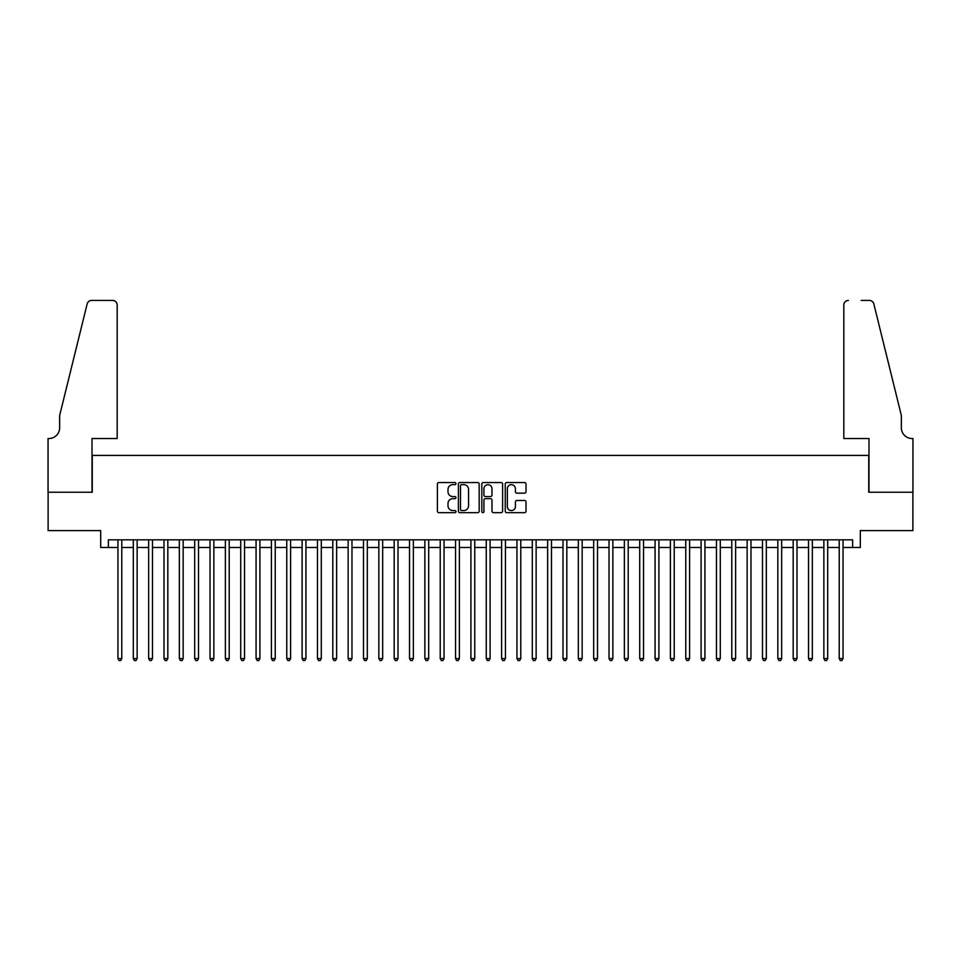 <?xml version="1.0" encoding="UTF-8"?>
<svg xmlns="http://www.w3.org/2000/svg" width="961" height="961" viewBox="0 0 961 961"><rect width="100%" height="100%" fill="white"/><g stroke="black" fill="none" stroke-linecap="round" stroke-linejoin="round"><path stroke-width="1.44" d="M455.946 483.599A1.057 1.057 0 0 0 454.889 482.542L438.889 482.542A1.502 1.502 0 0 0 437.387 484.056L437.387 511.168A1.502 1.502 0 0 0 438.889 512.669L454.889 512.669A1.057 1.057 0 0 0 455.946 511.624A1.057 1.057 0 0 0 454.889 510.567L452.823 510.567A4.817 4.817 0 0 1 448.006 505.75L448.006 503.48A4.817 4.817 0 0 1 452.823 498.663L454.889 498.663A1.057 1.057 0 0 0 455.946 497.606A1.057 1.057 0 0 0 454.889 496.561L452.823 496.561A4.817 4.817 0 0 1 448.006 491.732L448.006 489.473A4.817 4.817 0 0 1 452.823 484.656L454.889 484.656A1.057 1.057 0 0 0 455.946 483.599M524.526 493.161A1.502 1.502 0 0 0 526.027 491.66L526.027 484.056A1.502 1.502 0 0 0 524.526 482.542L506.747 482.542A1.502 1.502 0 0 0 505.246 484.056L505.246 511.168A1.502 1.502 0 0 0 506.747 512.669L524.526 512.669A1.502 1.502 0 0 0 526.027 511.168L526.027 501.978A1.502 1.502 0 0 0 524.526 500.477L516.91 500.477A1.502 1.502 0 0 0 515.408 501.978L515.408 506.531A4.024 4.024 0 0 1 511.384 510.567A4.024 4.024 0 0 1 507.348 506.531L507.348 488.681A4.024 4.024 0 0 1 511.384 484.656A4.024 4.024 0 0 1 515.408 488.681L515.408 491.66A1.502 1.502 0 0 0 516.91 493.161L524.526 493.161M108.365 547.482L108.365 539.818L852.635 539.818L852.635 547.482L860.311 547.482L860.311 530.604L912.878 530.604L912.878 492.236L868.756 492.236L868.756 455.406L92.244 455.406L92.244 492.236L48.122 492.236L48.122 530.604L100.689 530.604L100.689 547.482L117.951 547.482M479.179 484.056A1.502 1.502 0 0 0 477.677 482.542L459.899 482.542A1.502 1.502 0 0 0 458.397 484.056L458.397 511.168A1.502 1.502 0 0 0 459.899 512.669L477.677 512.669A1.502 1.502 0 0 0 479.179 511.168L479.179 484.056M483.323 482.542L501.101 482.542A1.502 1.502 0 0 1 502.603 484.056L502.603 511.168A1.502 1.502 0 0 1 501.101 512.669L493.498 512.669A1.502 1.502 0 0 1 491.984 511.168L491.984 500.176A1.502 1.502 0 0 0 490.482 498.663L485.437 498.663A1.502 1.502 0 0 0 483.924 500.176L483.924 511.624A1.057 1.057 0 0 1 482.866 512.669A1.057 1.057 0 0 1 481.821 511.624L481.821 484.056A1.502 1.502 0 0 1 483.323 482.542M121.783 547.482L133.303 547.482M137.135 547.482L148.643 547.482M152.475 547.482L163.995 547.482M167.827 547.482L179.335 547.482M183.167 547.482L194.687 547.482M198.519 547.482L210.027 547.482M213.859 547.482L225.379 547.482M229.211 547.482L240.718 547.482M244.55 547.482L256.07 547.482M259.902 547.482L271.41 547.482M275.242 547.482L286.762 547.482M290.594 547.482L302.102 547.482M305.934 547.482L317.454 547.482M321.286 547.482L332.794 547.482M336.626 547.482L348.146 547.482M351.978 547.482L363.486 547.482M367.318 547.482L378.838 547.482M382.67 547.482L394.178 547.482M398.01 547.482L409.53 547.482M413.362 547.482L424.87 547.482M428.702 547.482L440.222 547.482M444.054 547.482L455.562 547.482M459.394 547.482L470.914 547.482M474.746 547.482L486.254 547.482M490.086 547.482L501.606 547.482M505.438 547.482L516.946 547.482M520.778 547.482L532.298 547.482M536.13 547.482L547.638 547.482M551.47 547.482L562.99 547.482M566.822 547.482L578.33 547.482M582.162 547.482L593.682 547.482M597.514 547.482L609.022 547.482M612.854 547.482L624.374 547.482M628.206 547.482L639.714 547.482M643.546 547.482L655.066 547.482M658.898 547.482L670.406 547.482M674.238 547.482L685.758 547.482M689.59 547.482L701.098 547.482M704.93 547.482L716.45 547.482M720.282 547.482L731.789 547.482M735.621 547.482L747.141 547.482M750.973 547.482L762.481 547.482M766.313 547.482L777.833 547.482M781.665 547.482L793.173 547.482M797.005 547.482L808.525 547.482M812.357 547.482L823.865 547.482M827.697 547.482L839.217 547.482M843.049 547.482L852.635 547.482M461.556 484.656A1.057 1.057 0 0 0 460.499 485.713L460.499 509.51A1.057 1.057 0 0 0 461.556 510.567L463.743 510.567A4.817 4.817 0 0 0 468.56 505.75L468.56 489.473A4.817 4.817 0 0 0 463.743 484.656L461.556 484.656M491.984 488.765A4.024 4.024 0 0 0 487.96 484.728A4.024 4.024 0 0 0 483.924 488.765L483.924 495.047A1.502 1.502 0 0 0 485.437 496.561L490.482 496.561A1.502 1.502 0 0 0 491.984 495.047L491.984 488.765M121.783 539.818L121.783 658.585L117.951 658.585L117.951 539.818M121.783 658.585L120.642 660.579L119.104 660.579L117.951 658.585M117.182 438.528L117.182 305.021A4.601 4.601 0 0 0 112.581 300.421L91.631 300.421A4.601 4.601 0 0 0 87.163 303.916L59.642 415.512L59.642 427.789A10.739 10.739 0 0 1 48.891 438.528L48.05 438.528L48.05 492.236L92.016 492.236L92.016 438.528L117.182 438.528L117.182 305.021C116.894 302.247 115.356 300.709 112.581 300.421L99.848 300.421M87.163 303.916C88.328 301.394 88.328 301.394 87.163 303.916C88.328 301.394 88.328 301.394 87.163 303.916M59.642 427.789A10.739 10.739 0 0 1 48.891 438.528M843.818 438.528L843.818 305.021L843.818 438.528L868.984 438.528L868.984 492.236L912.95 492.236L912.95 438.528L912.109 438.528A10.739 10.739 0 0 1 901.358 427.789A10.739 10.739 0 0 0 912.109 438.528M892.925 381.289L873.837 303.916L901.358 415.512L901.358 427.789M861.152 300.421L869.369 300.421A4.601 4.601 0 0 1 873.837 303.916C872.672 301.394 872.672 301.394 873.837 303.916C872.672 301.394 872.672 301.394 873.837 303.916M848.419 300.421A4.601 4.601 0 0 0 843.818 305.021C844.106 302.247 845.644 300.709 848.419 300.421M137.135 539.818L137.135 658.585L133.303 658.585L133.303 539.818M137.135 658.585L135.981 660.579L134.444 660.579L133.303 658.585M152.475 539.818L152.475 658.585L148.643 658.585L148.643 539.818M152.475 658.585L151.333 660.579L149.796 660.579L148.643 658.585M167.827 539.818L167.827 658.585L163.995 658.585L163.995 539.818M167.827 658.585L166.673 660.579L165.136 660.579L163.995 658.585M183.167 539.818L183.167 658.585L179.335 658.585L179.335 539.818M183.167 658.585L182.025 660.579L180.488 660.579L179.335 658.585M198.519 539.818L198.519 658.585L194.687 658.585L194.687 539.818M198.519 658.585L197.365 660.579L195.828 660.579L194.687 658.585M213.859 539.818L213.859 658.585L210.027 658.585L210.027 539.818M213.859 658.585L212.717 660.579L211.18 660.579L210.027 658.585M229.211 539.818L229.211 658.585L225.379 658.585L225.379 539.818M229.211 658.585L228.057 660.579L226.52 660.579L225.379 658.585M244.55 539.818L244.55 658.585L240.718 658.585L240.718 539.818M244.55 658.585L243.409 660.579L241.872 660.579L240.718 658.585M259.902 539.818L259.902 658.585L256.07 658.585L256.07 539.818M259.902 658.585L258.749 660.579L257.212 660.579L256.07 658.585M275.242 539.818L275.242 658.585L271.41 658.585L271.41 539.818M275.242 658.585L274.101 660.579L272.564 660.579L271.41 658.585M290.594 539.818L290.594 658.585L286.762 658.585L286.762 539.818M290.594 658.585L289.441 660.579L287.904 660.579L286.762 658.585M305.934 539.818L305.934 658.585L302.102 658.585L302.102 539.818M305.934 658.585L304.793 660.579L303.256 660.579L302.102 658.585M321.286 539.818L321.286 658.585L317.454 658.585L317.454 539.818M321.286 658.585L320.133 660.579L318.596 660.579L317.454 658.585M336.626 539.818L336.626 658.585L332.794 658.585L332.794 539.818M336.626 658.585L335.485 660.579L333.947 660.579L332.794 658.585M351.978 539.818L351.978 658.585L348.146 658.585L348.146 539.818M351.978 658.585L350.825 660.579L349.287 660.579L348.146 658.585M367.318 539.818L367.318 658.585L363.486 658.585L363.486 539.818M367.318 658.585L366.177 660.579L364.639 660.579L363.486 658.585M382.67 539.818L382.67 658.585L378.838 658.585L378.838 539.818M382.67 658.585L381.517 660.579L379.979 660.579L378.838 658.585M398.01 539.818L398.01 658.585L394.178 658.585L394.178 539.818M398.01 658.585L396.869 660.579L395.331 660.579L394.178 658.585M413.362 539.818L413.362 658.585L409.53 658.585L409.53 539.818M413.362 658.585L412.209 660.579L410.671 660.579L409.53 658.585M428.702 539.818L428.702 658.585L424.87 658.585L424.87 539.818M428.702 658.585L427.561 660.579L426.023 660.579L424.87 658.585M444.054 539.818L444.054 658.585L440.222 658.585L440.222 539.818M444.054 658.585L442.901 660.579L441.363 660.579L440.222 658.585M459.394 539.818L459.394 658.585L455.562 658.585L455.562 539.818M459.394 658.585L458.253 660.579L456.715 660.579L455.562 658.585M474.746 539.818L474.746 658.585L470.914 658.585L470.914 539.818M474.746 658.585L473.593 660.579L472.055 660.579L470.914 658.585M490.086 539.818L490.086 658.585L486.254 658.585L486.254 539.818M490.086 658.585L488.945 660.579L487.407 660.579L486.254 658.585M505.438 539.818L505.438 658.585L501.606 658.585L501.606 539.818M505.438 658.585L504.285 660.579L502.747 660.579L501.606 658.585M520.778 539.818L520.778 658.585L516.946 658.585L516.946 539.818M520.778 658.585L519.637 660.579L518.099 660.579L516.946 658.585M536.13 539.818L536.13 658.585L532.298 658.585L532.298 539.818M536.13 658.585L534.977 660.579L533.439 660.579L532.298 658.585M551.47 539.818L551.47 658.585L547.638 658.585L547.638 539.818M551.47 658.585L550.329 660.579L548.791 660.579L547.638 658.585M566.822 539.818L566.822 658.585L562.99 658.585L562.99 539.818M566.822 658.585L565.669 660.579L564.131 660.579L562.99 658.585M582.162 539.818L582.162 658.585L578.33 658.585L578.33 539.818M582.162 658.585L581.021 660.579L579.483 660.579L578.33 658.585M597.514 539.818L597.514 658.585L593.682 658.585L593.682 539.818M597.514 658.585L596.361 660.579L594.823 660.579L593.682 658.585M612.854 539.818L612.854 658.585L609.022 658.585L609.022 539.818M612.854 658.585L611.713 660.579L610.175 660.579L609.022 658.585M628.206 539.818L628.206 658.585L624.374 658.585L624.374 539.818M628.206 658.585L627.053 660.579L625.515 660.579L624.374 658.585M643.546 539.818L643.546 658.585L639.714 658.585L639.714 539.818M643.546 658.585L642.404 660.579L640.867 660.579L639.714 658.585M658.898 539.818L658.898 658.585L655.066 658.585L655.066 539.818M658.898 658.585L657.744 660.579L656.207 660.579L655.066 658.585M674.238 539.818L674.238 658.585L670.406 658.585L670.406 539.818M674.238 658.585L673.096 660.579L671.559 660.579L670.406 658.585M689.59 539.818L689.59 658.585L685.758 658.585L685.758 539.818M689.59 658.585L688.436 660.579L686.899 660.579L685.758 658.585M704.93 539.818L704.93 658.585L701.098 658.585L701.098 539.818M704.93 658.585L703.788 660.579L702.251 660.579L701.098 658.585M720.282 539.818L720.282 658.585L716.45 658.585L716.45 539.818M720.282 658.585L719.128 660.579L717.591 660.579L716.45 658.585M735.621 539.818L735.621 658.585L731.789 658.585L731.789 539.818M735.621 658.585L734.48 660.579L732.943 660.579L731.789 658.585M750.973 539.818L750.973 658.585L747.141 658.585L747.141 539.818M750.973 658.585L749.82 660.579L748.283 660.579L747.141 658.585M766.313 539.818L766.313 658.585L762.481 658.585L762.481 539.818M766.313 658.585L765.172 660.579L763.635 660.579L762.481 658.585M781.665 539.818L781.665 658.585L777.833 658.585L777.833 539.818M781.665 658.585L780.512 660.579L778.975 660.579L777.833 658.585M797.005 539.818L797.005 658.585L793.173 658.585L793.173 539.818M797.005 658.585L795.864 660.579L794.327 660.579L793.173 658.585M812.357 539.818L812.357 658.585L808.525 658.585L808.525 539.818M812.357 658.585L811.204 660.579L809.667 660.579L808.525 658.585M827.697 539.818L827.697 658.585L823.865 658.585L823.865 539.818M827.697 658.585L826.556 660.579L825.018 660.579L823.865 658.585M843.049 539.818L843.049 658.585L839.217 658.585L839.217 539.818M843.049 658.585L841.896 660.579L840.358 660.579L839.217 658.585"/></g></svg>
